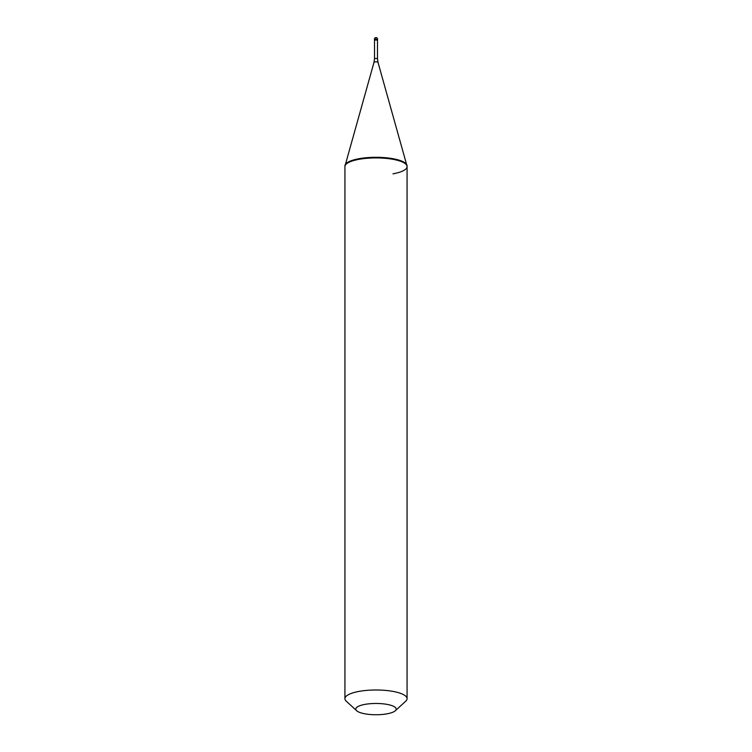 <?xml version="1.0" encoding="UTF-8"?>
<svg xmlns="http://www.w3.org/2000/svg" width="752" height="752" viewBox="0 0 752 752"><rect width="100%" height="100%" fill="white"/><g stroke="black" fill="none" stroke-linecap="round" stroke-linejoin="round"><path stroke-width="1.13" d="M377.476 40.166L375.154 39.668L374.524 40.166M377.551 39.132A1.551 1.551 0 0 0 375.718 37.609A1.551 1.551 0 0 0 374.449 39.132L377.551 39.132L377.551 40.035L374.524 40.035L374.524 58.534L377.476 58.534L378.002 62.35A2.002 0.564 180 0 0 374.9 61.927A2.002 0.564 0 0 0 373.998 62.35L345.441 164.387M392.967 173.844A31.076 8.667 180 0 0 407.076 166.587A31.076 8.667 180 0 0 406.982 165.91A31.076 8.667 180 0 0 359.033 159.321L359.033 158.7L359.033 159.321A31.076 8.667 0 0 0 345.018 165.91A31.076 8.667 0 0 0 344.924 166.587L344.924 165.966A31.076 8.667 0 0 1 359.033 158.7A31.076 8.667 180 0 1 390.805 158.343A31.076 8.667 180 0 1 407.076 165.966L407.076 698.655A31.076 8.667 180 0 0 390.805 691.041A31.076 8.667 180 0 0 359.033 691.398A31.076 8.667 0 0 0 344.924 698.655A31.076 8.667 0 0 0 346.268 701.174L356.674 710.743A20.201 5.64 0 0 1 364.964 704.38A20.201 5.64 180 0 1 388.126 704.596A20.201 5.64 180 0 1 395.326 710.743L405.732 701.174A31.076 8.667 180 0 0 407.076 698.655M356.674 710.743A20.201 5.64 0 0 0 387.036 713.827A20.201 5.64 180 0 0 395.326 710.743M375.239 37.873L374.581 38.963M374.449 39.132L374.449 40.035M377.476 40.035L377.476 58.534M378.002 62.35L406.559 164.387M407.076 166.587L407.076 165.966M374.524 58.534L373.998 62.35M344.924 165.966L344.924 698.655"/></g></svg>
